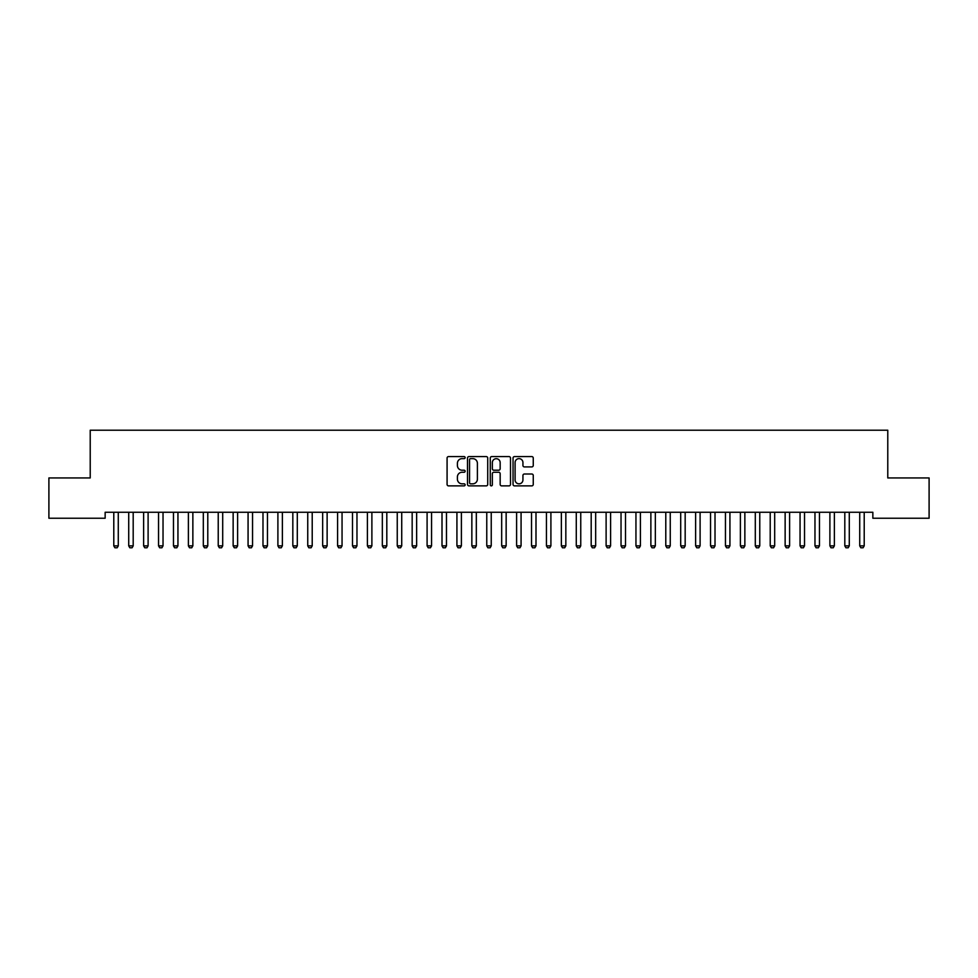 <?xml version="1.0" encoding="UTF-8"?>
<svg xmlns="http://www.w3.org/2000/svg" width="978" height="978" viewBox="0 0 978 978"><rect width="100%" height="100%" fill="white"/><g stroke="black" fill="none" stroke-linecap="round" stroke-linejoin="round"><path stroke-width="1.47" d="M465.137 457.618A1.027 1.027 0 0 0 464.11 456.592L448.547 456.592A1.467 1.467 0 0 0 447.08 458.059L447.08 484.416A1.467 1.467 0 0 0 448.547 485.87L464.11 485.87A1.027 1.027 0 0 0 465.137 484.856A1.027 1.027 0 0 0 464.11 483.829L462.093 483.829A4.682 4.682 0 0 1 457.411 479.134L457.411 476.946A4.682 4.682 0 0 1 462.093 472.252L464.11 472.252A1.027 1.027 0 0 0 465.137 471.237A1.027 1.027 0 0 0 464.11 470.21L462.093 470.21A4.682 4.682 0 0 1 457.411 465.516L457.411 463.327A4.682 4.682 0 0 1 462.093 458.633L464.11 458.633A1.027 1.027 0 0 0 465.137 457.618M531.8 466.909A1.467 1.467 0 0 0 533.255 465.442L533.255 458.059A1.467 1.467 0 0 0 531.8 456.592L514.514 456.592A1.467 1.467 0 0 0 513.047 458.059L513.047 484.416A1.467 1.467 0 0 0 514.514 485.87L531.8 485.87A1.467 1.467 0 0 0 533.255 484.416L533.255 475.479A1.467 1.467 0 0 0 531.8 474.012L524.404 474.012A1.467 1.467 0 0 0 522.937 475.479L522.937 479.905A3.912 3.912 0 0 1 519.025 483.829A3.912 3.912 0 0 1 515.1 479.905L515.1 462.557A3.912 3.912 0 0 1 519.025 458.633A3.912 3.912 0 0 1 522.937 462.557L522.937 465.442A1.467 1.467 0 0 0 524.404 466.909L531.8 466.909M872.853 512.264L105.147 512.264L105.147 518.23L48.9 518.23L48.9 477.949L90.22 477.949L90.22 430.21L887.779 430.21L887.779 477.949L929.1 477.949L929.1 518.23L872.853 518.23L872.853 512.264M487.716 458.059A1.467 1.467 0 0 0 486.249 456.592L468.975 456.592A1.467 1.467 0 0 0 467.508 458.059L467.508 484.416A1.467 1.467 0 0 0 468.975 485.87L486.249 485.87A1.467 1.467 0 0 0 487.716 484.416L487.716 458.059M491.751 456.592L509.025 456.592A1.467 1.467 0 0 1 510.492 458.059L510.492 484.416A1.467 1.467 0 0 1 509.025 485.87L501.628 485.87A1.467 1.467 0 0 1 500.161 484.416L500.161 473.719A1.467 1.467 0 0 0 498.707 472.252L493.792 472.252A1.467 1.467 0 0 0 492.337 473.719L492.337 484.856A1.027 1.027 0 0 1 491.311 485.87A1.027 1.027 0 0 1 490.284 484.856L490.284 458.059A1.467 1.467 0 0 1 491.751 456.592M470.589 458.633A1.027 1.027 0 0 0 469.562 459.66L469.562 482.802A1.027 1.027 0 0 0 470.589 483.829L472.704 483.829A4.682 4.682 0 0 0 477.398 479.134L477.398 463.327A4.682 4.682 0 0 0 472.704 458.633L470.589 458.633M500.161 462.631A3.912 3.912 0 0 0 496.249 458.706A3.912 3.912 0 0 0 492.337 462.631L492.337 468.743A1.467 1.467 0 0 0 493.792 470.21L498.707 470.21A1.467 1.467 0 0 0 500.161 468.743L500.161 462.631M113.729 512.582A1.491 1.491 0 0 1 113.79 513.034A1.491 1.491 0 0 0 113.729 512.582L113.619 512.264M118.448 512.264L118.338 512.582A1.491 1.491 0 0 0 118.277 513.034L118.277 545.858L117.152 547.79L114.915 547.79L113.79 545.858L113.79 513.034M113.79 545.858L118.277 545.858M133.191 513.034A1.491 1.491 0 0 1 133.265 512.582A1.491 1.491 0 0 0 133.191 513.034L133.191 545.858L128.717 545.858L128.717 513.034A1.491 1.491 0 0 0 128.644 512.582A1.491 1.491 0 0 1 128.717 513.034M148.106 513.034A1.491 1.491 0 0 1 148.179 512.582A1.491 1.491 0 0 0 148.106 513.034L148.106 545.858L143.632 545.858L143.632 513.034A1.491 1.491 0 0 0 143.558 512.582A1.491 1.491 0 0 1 143.632 513.034M133.191 545.858L132.067 547.79L129.829 547.79L128.717 545.858M148.106 545.858L146.993 547.79L144.756 547.79L143.632 545.858M158.485 512.582A1.491 1.491 0 0 1 158.546 513.034A1.491 1.491 0 0 0 158.485 512.582L158.375 512.264M177.947 513.034A1.491 1.491 0 0 1 178.02 512.582A1.491 1.491 0 0 0 177.947 513.034L177.947 545.858L173.473 545.858L173.473 513.034A1.491 1.491 0 0 0 173.399 512.582A1.491 1.491 0 0 1 173.473 513.034M163.204 512.264L163.094 512.582A1.491 1.491 0 0 0 163.033 513.034L163.033 545.858L161.908 547.79L159.671 547.79L158.546 545.858L158.546 513.034M158.546 545.858L163.033 545.858M177.947 545.858L176.822 547.79L174.585 547.79L173.473 545.858M188.314 512.582A1.491 1.491 0 0 1 188.387 513.034A1.491 1.491 0 0 0 188.314 512.582L188.216 512.264M193.033 512.264L192.935 512.582A1.491 1.491 0 0 0 192.862 513.034L192.862 545.858L191.749 547.79L189.512 547.79L188.387 545.858L188.387 513.034M188.387 545.858L192.862 545.858M207.788 513.034A1.491 1.491 0 0 1 207.849 512.582A1.491 1.491 0 0 0 207.788 513.034L207.788 545.858L203.314 545.858L203.314 513.034A1.491 1.491 0 0 0 203.241 512.582A1.491 1.491 0 0 1 203.314 513.034M207.788 545.858L206.664 547.79L204.426 547.79L203.314 545.858M222.703 513.034A1.491 1.491 0 0 1 222.776 512.582A1.491 1.491 0 0 0 222.703 513.034L222.703 545.858L218.228 545.858L218.228 513.034A1.491 1.491 0 0 0 218.155 512.582A1.491 1.491 0 0 1 218.228 513.034M233.07 512.582A1.491 1.491 0 0 1 233.143 513.034A1.491 1.491 0 0 0 233.07 512.582L232.972 512.264M252.544 513.034A1.491 1.491 0 0 1 252.605 512.582A1.491 1.491 0 0 0 252.544 513.034L252.544 545.858L248.07 545.858L248.07 513.034A1.491 1.491 0 0 0 247.996 512.582A1.491 1.491 0 0 1 248.07 513.034M262.911 512.582A1.491 1.491 0 0 1 262.984 513.034A1.491 1.491 0 0 0 262.911 512.582L262.813 512.264M282.373 513.034A1.491 1.491 0 0 1 282.446 512.582A1.491 1.491 0 0 0 282.373 513.034L282.373 545.858L277.899 545.858L277.899 513.034A1.491 1.491 0 0 0 277.825 512.582A1.491 1.491 0 0 1 277.899 513.034M297.3 513.034A1.491 1.491 0 0 1 297.361 512.582A1.491 1.491 0 0 0 297.3 513.034L297.3 545.858L292.825 545.858L292.825 513.034A1.491 1.491 0 0 0 292.752 512.582A1.491 1.491 0 0 1 292.825 513.034M312.214 513.034A1.491 1.491 0 0 1 312.288 512.582A1.491 1.491 0 0 0 312.214 513.034L312.214 545.858L307.74 545.858L307.74 513.034A1.491 1.491 0 0 0 307.667 512.582A1.491 1.491 0 0 1 307.74 513.034M322.581 512.582A1.491 1.491 0 0 1 322.654 513.034A1.491 1.491 0 0 0 322.581 512.582L322.483 512.264M342.055 513.034A1.491 1.491 0 0 1 342.117 512.582A1.491 1.491 0 0 0 342.055 513.034L342.055 545.858L337.581 545.858L337.581 513.034A1.491 1.491 0 0 0 337.508 512.582A1.491 1.491 0 0 1 337.581 513.034M356.97 513.034A1.491 1.491 0 0 1 357.043 512.582A1.491 1.491 0 0 0 356.97 513.034L356.97 545.858L352.496 545.858L352.496 513.034A1.491 1.491 0 0 0 352.422 512.582A1.491 1.491 0 0 1 352.496 513.034M371.884 513.034A1.491 1.491 0 0 1 371.958 512.582A1.491 1.491 0 0 0 371.884 513.034L371.884 545.858L367.41 545.858L367.41 513.034A1.491 1.491 0 0 0 367.337 512.582A1.491 1.491 0 0 1 367.41 513.034M386.811 513.034A1.491 1.491 0 0 1 386.872 512.582A1.491 1.491 0 0 0 386.811 513.034L386.811 545.858L382.337 545.858L382.337 513.034A1.491 1.491 0 0 0 382.264 512.582A1.491 1.491 0 0 1 382.337 513.034M397.178 512.582A1.491 1.491 0 0 1 397.251 513.034A1.491 1.491 0 0 0 397.178 512.582L397.08 512.264M412.105 512.582A1.491 1.491 0 0 1 412.166 513.034A1.491 1.491 0 0 0 412.105 512.582L411.995 512.264M427.019 512.582A1.491 1.491 0 0 1 427.093 513.034A1.491 1.491 0 0 0 427.019 512.582L426.909 512.264M441.934 512.582A1.491 1.491 0 0 1 442.007 513.034A1.491 1.491 0 0 0 441.934 512.582L441.836 512.264M461.396 513.034A1.491 1.491 0 0 1 461.469 512.582A1.491 1.491 0 0 0 461.396 513.034L461.396 545.858L456.922 545.858L456.922 513.034A1.491 1.491 0 0 0 456.86 512.582A1.491 1.491 0 0 1 456.922 513.034M471.775 512.582A1.491 1.491 0 0 1 471.848 513.034A1.491 1.491 0 0 0 471.775 512.582L471.665 512.264M491.237 513.034A1.491 1.491 0 0 1 491.311 512.582A1.491 1.491 0 0 0 491.237 513.034L491.237 545.858L486.763 545.858L486.763 513.034A1.491 1.491 0 0 0 486.689 512.582A1.491 1.491 0 0 1 486.763 513.034M506.152 513.034A1.491 1.491 0 0 1 506.225 512.582A1.491 1.491 0 0 0 506.152 513.034L506.152 545.858L501.677 545.858L501.677 513.034A1.491 1.491 0 0 0 501.616 512.582A1.491 1.491 0 0 1 501.677 513.034M516.531 512.582A1.491 1.491 0 0 1 516.604 513.034A1.491 1.491 0 0 0 516.531 512.582L516.421 512.264M531.445 512.582A1.491 1.491 0 0 1 531.519 513.034A1.491 1.491 0 0 0 531.445 512.582L531.347 512.264M550.907 513.034A1.491 1.491 0 0 1 550.981 512.582A1.491 1.491 0 0 0 550.907 513.034L550.907 545.858L546.433 545.858L546.433 513.034A1.491 1.491 0 0 0 546.372 512.582A1.491 1.491 0 0 1 546.433 513.034M565.834 513.034A1.491 1.491 0 0 1 565.895 512.582A1.491 1.491 0 0 0 565.834 513.034L565.834 545.858L561.36 545.858L561.36 513.034A1.491 1.491 0 0 0 561.286 512.582A1.491 1.491 0 0 1 561.36 513.034M580.749 513.034A1.491 1.491 0 0 1 580.822 512.582A1.491 1.491 0 0 0 580.749 513.034L580.749 545.858L576.274 545.858L576.274 513.034A1.491 1.491 0 0 0 576.201 512.582A1.491 1.491 0 0 1 576.274 513.034M591.128 512.582A1.491 1.491 0 0 1 591.189 513.034A1.491 1.491 0 0 0 591.128 512.582L591.018 512.264M610.59 513.034A1.491 1.491 0 0 1 610.663 512.582A1.491 1.491 0 0 0 610.59 513.034L610.59 545.858L606.115 545.858L606.115 513.034A1.491 1.491 0 0 0 606.042 512.582A1.491 1.491 0 0 1 606.115 513.034M625.504 513.034A1.491 1.491 0 0 1 625.578 512.582A1.491 1.491 0 0 0 625.504 513.034L625.504 545.858L621.03 545.858L621.03 513.034A1.491 1.491 0 0 0 620.957 512.582A1.491 1.491 0 0 1 621.03 513.034M640.419 513.034A1.491 1.491 0 0 1 640.492 512.582A1.491 1.491 0 0 0 640.419 513.034L640.419 545.858L635.945 545.858L635.945 513.034A1.491 1.491 0 0 0 635.883 512.582A1.491 1.491 0 0 1 635.945 513.034M650.798 512.582A1.491 1.491 0 0 1 650.871 513.034A1.491 1.491 0 0 0 650.798 512.582L650.7 512.264M670.26 513.034A1.491 1.491 0 0 1 670.333 512.582A1.491 1.491 0 0 0 670.26 513.034L670.26 545.858L665.786 545.858L665.786 513.034A1.491 1.491 0 0 0 665.712 512.582A1.491 1.491 0 0 1 665.786 513.034M685.175 513.034A1.491 1.491 0 0 1 685.248 512.582A1.491 1.491 0 0 0 685.175 513.034L685.175 545.858L680.7 545.858L680.7 513.034A1.491 1.491 0 0 0 680.639 512.582A1.491 1.491 0 0 1 680.7 513.034M695.554 512.582A1.491 1.491 0 0 1 695.627 513.034A1.491 1.491 0 0 0 695.554 512.582L695.456 512.264M715.016 513.034A1.491 1.491 0 0 1 715.089 512.582A1.491 1.491 0 0 0 715.016 513.034L715.016 545.858L710.541 545.858L710.541 513.034A1.491 1.491 0 0 0 710.468 512.582A1.491 1.491 0 0 1 710.541 513.034M725.395 512.582A1.491 1.491 0 0 1 725.456 513.034A1.491 1.491 0 0 0 725.395 512.582L725.285 512.264M744.857 513.034A1.491 1.491 0 0 1 744.93 512.582A1.491 1.491 0 0 0 744.857 513.034L744.857 545.858L740.383 545.858L740.383 513.034A1.491 1.491 0 0 0 740.309 512.582A1.491 1.491 0 0 1 740.383 513.034M759.772 513.034A1.491 1.491 0 0 1 759.845 512.582A1.491 1.491 0 0 0 759.772 513.034L759.772 545.858L755.297 545.858L755.297 513.034A1.491 1.491 0 0 0 755.224 512.582A1.491 1.491 0 0 1 755.297 513.034M222.703 545.858L221.578 547.79L219.341 547.79L218.228 545.858M237.788 512.264L237.691 512.582A1.491 1.491 0 0 0 237.617 513.034L237.617 545.858L236.505 547.79L234.268 547.79L233.143 545.858L233.143 513.034M233.143 545.858L237.617 545.858M252.544 545.858L251.419 547.79L249.182 547.79L248.07 545.858M267.63 512.264L267.532 512.582A1.491 1.491 0 0 0 267.459 513.034L267.459 545.858L266.334 547.79L264.097 547.79L262.984 545.858L262.984 513.034M262.984 545.858L267.459 545.858M282.373 545.858L281.261 547.79L279.023 547.79L277.899 545.858M297.3 545.858L296.175 547.79L293.938 547.79L292.825 545.858M312.214 545.858L311.09 547.79L308.852 547.79L307.74 545.858M327.3 512.264L327.202 512.582A1.491 1.491 0 0 0 327.129 513.034L327.129 545.858L326.016 547.79L323.779 547.79L322.654 545.858L322.654 513.034M322.654 545.858L327.129 545.858M342.055 545.858L340.931 547.79L338.694 547.79L337.581 545.858M356.97 545.858L355.845 547.79L353.608 547.79L352.496 545.858M371.884 545.858L370.772 547.79L368.535 547.79L367.41 545.858M386.811 545.858L385.687 547.79L383.449 547.79L382.337 545.858M401.897 512.264L401.799 512.582A1.491 1.491 0 0 0 401.726 513.034L401.726 545.858L400.601 547.79L398.364 547.79L397.251 545.858L397.251 513.034M397.251 545.858L401.726 545.858M416.824 512.264L416.714 512.582A1.491 1.491 0 0 0 416.64 513.034L416.64 545.858L415.528 547.79L413.291 547.79L412.166 545.858L412.166 513.034M412.166 545.858L416.64 545.858M431.738 512.264L431.628 512.582A1.491 1.491 0 0 0 431.567 513.034L431.567 545.858L430.442 547.79L428.205 547.79L427.093 545.858L427.093 513.034M427.093 545.858L431.567 545.858M446.653 512.264L446.555 512.582A1.491 1.491 0 0 0 446.481 513.034L446.481 545.858L445.369 547.79L443.12 547.79L442.007 545.858L442.007 513.034M442.007 545.858L446.481 545.858M461.396 545.858L460.283 547.79L458.046 547.79L456.922 545.858M476.494 512.264L476.384 512.582A1.491 1.491 0 0 0 476.323 513.034L476.323 545.858L475.198 547.79L472.961 547.79L471.848 545.858L471.848 513.034M471.848 545.858L476.323 545.858M491.237 545.858L490.125 547.79L487.875 547.79L486.763 545.858M506.152 545.858L505.039 547.79L502.802 547.79L501.677 545.858M521.25 512.264L521.14 512.582A1.491 1.491 0 0 0 521.078 513.034L521.078 545.858L519.954 547.79L517.717 547.79L516.604 545.858L516.604 513.034M516.604 545.858L521.078 545.858M536.164 512.264L536.066 512.582A1.491 1.491 0 0 0 535.993 513.034L535.993 545.858L534.88 547.79L532.631 547.79L531.519 545.858L531.519 513.034M531.519 545.858L535.993 545.858M550.907 545.858L549.795 547.79L547.558 547.79L546.433 545.858M565.834 545.858L564.709 547.79L562.472 547.79L561.36 545.858M580.749 545.858L579.636 547.79L577.399 547.79L576.274 545.858M595.846 512.264L595.736 512.582A1.491 1.491 0 0 0 595.663 513.034L595.663 545.858L594.551 547.79L592.313 547.79L591.189 545.858L591.189 513.034M591.189 545.858L595.663 545.858M610.59 545.858L609.465 547.79L607.228 547.79L606.115 545.858M625.504 545.858L624.392 547.79L622.155 547.79L621.03 545.858M640.419 545.858L639.306 547.79L637.069 547.79L635.945 545.858M655.517 512.264L655.419 512.582A1.491 1.491 0 0 0 655.346 513.034L655.346 545.858L654.221 547.79L651.984 547.79L650.871 545.858L650.871 513.034M650.871 545.858L655.346 545.858M670.26 545.858L669.148 547.79L666.91 547.79L665.786 545.858M685.175 545.858L684.062 547.79L681.825 547.79L680.7 545.858M700.272 512.264L700.175 512.582A1.491 1.491 0 0 0 700.101 513.034L700.101 545.858L698.977 547.79L696.739 547.79L695.627 545.858L695.627 513.034M695.627 545.858L700.101 545.858M715.016 545.858L713.903 547.79L711.666 547.79L710.541 545.858M730.114 512.264L730.004 512.582A1.491 1.491 0 0 0 729.93 513.034L729.93 545.858L728.818 547.79L726.581 547.79L725.456 545.858L725.456 513.034M725.456 545.858L729.93 545.858M744.857 545.858L743.732 547.79L741.495 547.79L740.383 545.858M759.772 545.858L758.659 547.79L756.422 547.79L755.297 545.858M774.686 513.034A1.491 1.491 0 0 1 774.759 512.582A1.491 1.491 0 0 0 774.686 513.034L774.686 545.858L770.212 545.858L770.212 513.034A1.491 1.491 0 0 0 770.151 512.582A1.491 1.491 0 0 1 770.212 513.034M774.686 545.858L773.574 547.79L771.336 547.79L770.212 545.858M789.613 513.034A1.491 1.491 0 0 1 789.686 512.582A1.491 1.491 0 0 0 789.613 513.034L789.613 545.858L785.138 545.858L785.138 513.034A1.491 1.491 0 0 0 785.065 512.582A1.491 1.491 0 0 1 785.138 513.034M789.613 545.858L788.488 547.79L786.251 547.79L785.138 545.858M804.527 513.034A1.491 1.491 0 0 1 804.601 512.582A1.491 1.491 0 0 0 804.527 513.034L804.527 545.858L800.053 545.858L800.053 513.034A1.491 1.491 0 0 0 799.98 512.582A1.491 1.491 0 0 1 800.053 513.034M804.527 545.858L803.415 547.79L801.178 547.79L800.053 545.858M814.906 512.582A1.491 1.491 0 0 1 814.967 513.034A1.491 1.491 0 0 0 814.906 512.582L814.796 512.264M819.625 512.264L819.515 512.582A1.491 1.491 0 0 0 819.454 513.034L819.454 545.858L818.329 547.79L816.092 547.79L814.967 545.858L814.967 513.034M814.967 545.858L819.454 545.858M829.821 512.582A1.491 1.491 0 0 1 829.894 513.034A1.491 1.491 0 0 0 829.821 512.582L829.723 512.264M834.54 512.264L834.442 512.582A1.491 1.491 0 0 0 834.368 513.034L834.368 545.858L833.244 547.79L831.007 547.79L829.894 545.858L829.894 513.034M829.894 545.858L834.368 545.858M844.735 512.582A1.491 1.491 0 0 1 844.809 513.034A1.491 1.491 0 0 0 844.735 512.582L844.637 512.264M849.454 512.264L849.356 512.582A1.491 1.491 0 0 0 849.283 513.034L849.283 545.858L848.17 547.79L845.933 547.79L844.809 545.858L844.809 513.034M844.809 545.858L849.283 545.858M859.662 512.582A1.491 1.491 0 0 1 859.723 513.034A1.491 1.491 0 0 0 859.662 512.582L859.552 512.264M864.381 512.264L864.271 512.582A1.491 1.491 0 0 0 864.21 513.034L864.21 545.858L863.085 547.79L860.848 547.79L859.723 545.858L859.723 513.034M859.723 545.858L864.21 545.858"/></g></svg>
